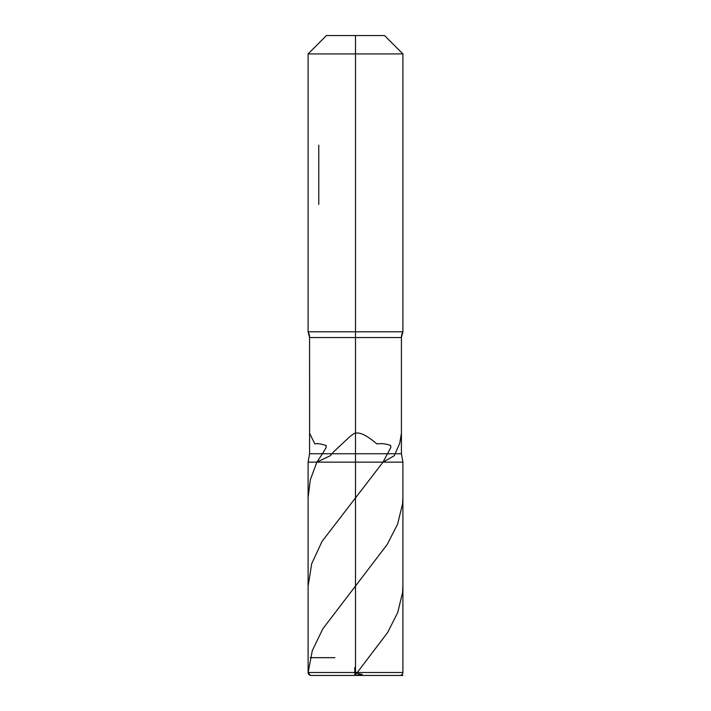 <?xml version="1.0" encoding="UTF-8"?>
<svg xmlns="http://www.w3.org/2000/svg" width="711" height="711" viewBox="0 0 711 711"><rect width="100%" height="100%" fill="white"/><g stroke="black" fill="none" stroke-linecap="round" stroke-linejoin="round"><path stroke-width="1.07" d="M332.046 453.751L322.456 453.751L316.902 462.15L330.26 455.733L333.628 451.814L349.634 436.83L354.3 433.319L355.5 433.221C360.113 432.03 367.24 435.612 376.883 443.957C381.069 443.237 385.646 443.726 390.606 445.433L390.854 447.468L383.016 462.15L394.276 455.733L399.751 443.229L401.422 433.221L401.422 337.538L401.422 453.751L309.578 453.751L309.578 337.538A11.847 11.847 0 0 0 308.103 331.797L308.103 53.92L326.465 35.55L384.535 35.55L402.897 53.92L402.897 331.797A11.847 11.847 0 0 0 401.422 337.538L309.578 337.538L309.632 433.283M387.388 453.751L394.978 453.751M309.596 433.319L314.866 443.957C316.777 443.237 320.457 443.726 325.905 445.433L326.358 445.841M325.905 445.433L326.198 447.468L322.456 453.751M354.807 675.388L357.278 672.49C356.371 673.121 357.997 673.752 362.166 674.384L354.807 675.388M402.897 585.651L402.577 592.503L397.733 612.482L387.673 632.461L357.278 672.482M402.017 674.597L400.542 675.388L402.035 674.579M316.902 462.15L310.325 479.774L308.103 497.398M309.018 674.632L308.13 672.49L310.458 675.388M402.897 496.865L402.577 503.77L397.582 524.149L387.175 544.528L322.803 628.862L312.289 650.663L308.13 672.482M383.016 462.15L322.092 541.32L311.702 563.699L308.103 586.086M308.103 215.078L308.103 331.797L309.578 337.538L355.5 337.538L355.5 453.751L355.5 331.797L355.5 337.538L355.5 331.797L308.103 331.797L402.897 331.797L402.897 53.92L308.103 53.92L355.5 53.92L355.5 331.797L355.5 53.92L402.897 53.92L384.535 35.55L355.5 35.55L355.5 331.797L402.897 331.797L401.422 337.538L355.5 337.538L355.5 462.15L402.897 462.15L402.897 672.49A2.96 2.96 0 0 1 399.938 675.45L311.062 675.45A2.96 2.96 0 0 1 308.103 672.49L308.103 462.15L355.5 462.15L308.103 462.15L309.578 453.751M318.768 145.16C304.299 130.7 304.299 130.7 318.768 145.16L318.768 204.413C304.299 218.881 304.299 218.881 318.768 204.413M355.5 35.55L326.465 35.55L308.103 53.92L308.103 134.495M401.422 453.751L402.897 462.15L355.5 462.15L355.5 675.45L355.5 672.49L355.5 675.45L354.789 675.45L354.789 667.531M355.5 462.15L355.5 672.49L355.5 462.15M386.491 675.45L319.63 675.45L386.491 675.45M366.423 675.45L355.5 675.45M334.854 657.675L310.209 657.675M330.304 675.45L354.789 675.45M386.322 675.45L402.897 675.45M308.103 672.49L402.897 672.49M310.12 675.299L308.983 674.597"/></g></svg>
